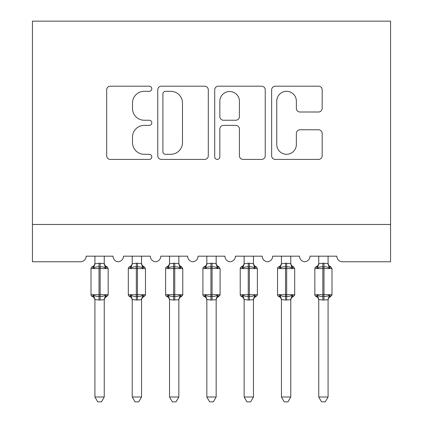 <?xml version="1.0" encoding="UTF-8"?>
<svg xmlns="http://www.w3.org/2000/svg" width="423" height="423" viewBox="0 0 423 423"><rect width="100%" height="100%" fill="white"/><g stroke="black" fill="none" stroke-linecap="round" stroke-linejoin="round"><path stroke-width="0.63" d="M151.815 88.751A2.564 2.564 0 0 0 149.25 86.192L110.345 86.192A3.664 3.664 0 0 0 106.681 89.85L106.681 155.764A3.664 3.664 0 0 0 110.345 159.423L149.25 159.423A2.564 2.564 0 0 0 151.815 156.859A2.564 2.564 0 0 0 149.25 154.3L144.217 154.3A11.717 11.717 0 0 1 132.499 142.583L132.499 137.089A11.717 11.717 0 0 1 144.217 125.372L149.25 125.372A2.564 2.564 0 0 0 151.815 122.807A2.564 2.564 0 0 0 149.25 120.243L144.217 120.243A11.717 11.717 0 0 1 132.499 108.526L132.499 103.032A11.717 11.717 0 0 1 144.217 91.315L149.25 91.315A2.564 2.564 0 0 0 151.815 88.751M318.514 112.005A3.664 3.664 0 0 0 322.178 108.341L322.178 89.85A3.664 3.664 0 0 0 318.514 86.192L275.304 86.192A3.664 3.664 0 0 0 271.645 89.85L271.645 155.764A3.664 3.664 0 0 0 275.304 159.423L318.514 159.423A3.664 3.664 0 0 0 322.178 155.764L322.178 133.425A3.664 3.664 0 0 0 318.514 129.766L300.023 129.766A3.664 3.664 0 0 0 296.359 133.425L296.359 144.502A9.798 9.798 0 0 1 286.567 154.3A9.798 9.798 0 0 1 276.769 144.502L276.769 101.113A9.798 9.798 0 0 1 286.567 91.315A9.798 9.798 0 0 1 296.359 101.113L296.359 108.341A3.664 3.664 0 0 0 300.023 112.005L318.514 112.005M390.566 224.465L390.566 21.15L32.434 21.15L32.434 261.768L80.56 261.768A5.594 5.594 0 0 0 86.155 256.174L113.015 256.174A5.594 5.594 0 0 0 118.239 261.758A5.594 5.594 0 0 0 123.458 256.174L150.318 256.174A5.594 5.594 0 0 0 155.542 261.758A5.594 5.594 0 0 0 160.766 256.174L187.627 256.174A5.594 5.594 0 0 0 192.846 261.758A5.594 5.594 0 0 0 198.07 256.174L224.93 256.174A5.594 5.594 0 0 0 230.154 261.758A5.594 5.594 0 0 0 235.373 256.174L262.234 256.174A5.594 5.594 0 0 0 267.458 261.758A5.594 5.594 0 0 0 272.682 256.174L299.542 256.174A5.594 5.594 0 0 0 304.761 261.758A5.594 5.594 0 0 0 309.985 256.174L336.845 256.174A5.594 5.594 0 0 0 342.44 261.768L390.566 261.768L390.566 224.465L32.434 224.465M208.296 89.85A3.664 3.664 0 0 0 204.637 86.192L161.427 86.192A3.664 3.664 0 0 0 157.763 89.85L157.763 155.764A3.664 3.664 0 0 0 161.427 159.423L204.637 159.423A3.664 3.664 0 0 0 208.296 155.764L208.296 89.85M218.363 86.192L261.573 86.192A3.664 3.664 0 0 1 265.237 89.85L265.237 155.764A3.664 3.664 0 0 1 261.573 159.423L243.082 159.423A3.664 3.664 0 0 1 239.423 155.764L239.423 129.031A3.664 3.664 0 0 0 235.759 125.372L223.492 125.372A3.664 3.664 0 0 0 219.833 129.031L219.833 156.859A2.564 2.564 0 0 1 217.269 159.423A2.564 2.564 0 0 1 214.704 156.859L214.704 89.85A3.664 3.664 0 0 1 218.363 86.192M165.451 91.315A2.564 2.564 0 0 0 162.892 93.88L162.892 151.735A2.564 2.564 0 0 0 165.451 154.3L170.765 154.3A11.717 11.717 0 0 0 182.482 142.583L182.482 103.032A11.717 11.717 0 0 0 170.765 91.315L165.451 91.315M239.423 101.293A9.798 9.798 0 0 0 229.626 91.5A9.798 9.798 0 0 0 219.833 101.293L219.833 116.584A3.664 3.664 0 0 0 223.492 120.243L235.759 120.243A3.664 3.664 0 0 0 239.423 116.584L239.423 101.293M107.479 267.13A1.866 1.866 0 0 0 106.94 266.823L105.602 268.214C104.079 267.072 102.26 266.633 100.145 266.897L99.024 266.897C96.909 266.633 95.09 267.072 93.568 268.214L92.23 266.823A1.866 1.866 0 0 0 91.003 268.579L91.003 294.688A1.866 1.866 0 0 0 92.23 296.444L93.568 295.053C95.09 296.2 96.909 296.634 99.024 296.37L100.145 296.37C102.26 296.634 104.079 296.2 105.602 295.053L106.94 296.444L106.4 296.253A4.103 3.913 -0 0 0 104.248 299.701L99.024 300.06L94.916 299.505L94.921 397.001L104.248 397.001L104.248 299.674M94.921 256.174L94.916 263.762L99.024 263.212L99.024 294.688L108.166 294.688L108.166 268.579L91.003 268.579L91.003 294.688L99.024 294.688L99.024 300.06M104.248 256.174L104.248 263.571A4.103 3.913 180 0 0 106.4 267.013M99.024 263.212L104.248 263.592M93.568 268.214L94.916 263.762M104.835 266.115L105.602 268.214M93.568 295.053L94.916 299.505M105.602 295.053L104.248 299.505M104.248 397.001L101.446 401.85L97.724 401.85L94.921 397.001M106.94 296.444C105.242 297.168 104.349 298.453 104.248 300.298C104.349 298.453 105.242 297.168 106.94 296.444L108.166 294.688A1.866 1.866 0 0 1 108.061 295.302M94.921 300.298C94.821 298.453 93.922 297.168 92.23 296.444L92.764 296.253A4.103 3.913 -0 0 1 94.921 299.701M132.225 256.174L132.225 263.762L136.328 263.212L136.328 268.579L128.312 268.579L128.312 294.688A1.866 1.866 0 0 0 129.533 296.444L130.871 295.053C132.394 296.2 134.213 296.634 136.328 296.37L137.449 296.37C139.569 296.634 141.388 296.2 142.905 295.053L144.243 296.444L145.47 294.688L145.47 268.579L144.243 266.823C142.551 266.099 141.652 264.814 141.552 262.974C141.652 264.814 142.551 266.099 144.243 266.823L142.905 268.214C141.388 267.072 139.569 266.633 137.449 266.897L136.328 266.897C134.213 266.633 132.394 267.072 130.871 268.214L129.533 266.823A1.866 1.866 0 0 0 128.312 268.579L128.312 294.688L145.47 294.688A1.866 1.866 0 0 1 145.369 295.302M144.243 296.444C142.551 297.168 141.652 298.453 141.552 300.298C141.652 298.453 142.551 297.168 144.243 296.444L143.709 296.253A4.103 3.913 -0 0 0 141.552 299.701L136.328 300.06L132.225 299.505L132.225 397.001L141.552 397.001L141.552 299.674M141.552 256.174L141.552 263.571A4.103 3.913 180 0 0 143.709 267.013M169.533 256.174L169.528 263.762L173.636 263.212L173.636 268.579L165.615 268.579L165.615 294.688A1.866 1.866 0 0 0 166.836 296.444L168.18 295.053C169.697 296.2 171.516 296.634 173.636 296.37L174.752 296.37C176.872 296.634 178.691 296.2 180.209 295.053L181.552 296.444L182.773 294.688L182.773 268.579L181.552 266.823C179.854 266.099 178.955 264.814 178.86 262.974C178.955 264.814 179.854 266.099 181.552 266.823L180.209 268.214C178.691 267.072 176.872 266.633 174.752 266.897L173.636 266.897C171.516 266.633 169.697 267.072 168.18 268.214L166.836 266.823A1.866 1.866 0 0 0 165.615 268.579L165.615 294.688L182.773 294.688A1.866 1.866 0 0 1 182.673 295.302M181.552 296.444C179.854 297.168 178.955 298.453 178.86 300.298C178.955 298.453 179.854 297.168 181.552 296.444L181.012 296.253A4.103 3.913 -0 0 0 178.86 299.701L173.636 300.06L169.528 299.505L169.533 397.001L178.86 397.001L178.86 299.674M178.86 256.174L178.86 263.571A4.103 3.913 180 0 0 181.012 267.013M206.836 256.174L206.831 263.762L210.94 263.212L210.94 268.579L202.918 268.579L202.918 294.688A1.866 1.866 0 0 0 204.145 296.444L205.483 295.053C207.006 296.2 208.825 296.634 210.94 296.37L212.06 296.37C214.175 296.634 215.994 296.2 217.517 295.053L218.855 296.444L220.082 294.688L220.082 268.579L218.855 266.823C217.158 266.099 216.264 264.814 216.164 262.974C216.264 264.814 217.158 266.099 218.855 266.823L217.517 268.214C215.994 267.072 214.175 266.633 212.06 266.897L210.94 266.897C208.825 266.633 207.006 267.072 205.483 268.214L204.145 266.823A1.866 1.866 0 0 0 202.918 268.579L202.918 294.688L220.082 294.688A1.866 1.866 0 0 1 219.976 295.302M218.855 296.444C217.158 297.168 216.264 298.453 216.164 300.298C216.264 298.453 217.158 297.168 218.855 296.444L218.316 296.253A4.103 3.913 -0 0 0 216.164 299.701L210.94 300.06L206.831 299.505L206.836 397.001L216.164 397.001L216.164 299.674M216.164 256.174L216.164 263.571A4.103 3.913 180 0 0 218.316 267.013M253.467 256.174L253.467 263.571A4.103 3.913 180 0 0 255.624 267.013L256.164 266.823A1.866 1.866 0 0 1 256.698 267.13M255.624 267.013L254.82 268.214C253.303 267.072 251.484 266.633 249.364 266.897L248.248 266.897C246.128 266.633 244.309 267.072 242.791 268.214L241.448 266.823A1.866 1.866 0 0 0 240.227 268.579L240.227 294.688L257.385 294.688A1.866 1.866 0 0 1 257.284 295.302M244.14 256.174L244.14 263.762L248.248 263.212L248.248 268.579L240.227 268.579L240.227 294.688A1.866 1.866 0 0 0 241.448 296.444L242.791 295.053C244.309 296.2 246.128 296.634 248.248 296.37L249.364 296.37C251.484 296.634 253.303 296.2 254.82 295.053L255.624 296.253A4.103 3.913 -0 0 0 253.467 299.701L248.248 300.06L244.14 299.505L244.14 397.001L253.467 397.001L253.467 299.674M132.225 300.298C132.129 298.453 131.23 297.168 129.533 296.444L130.073 296.253A4.103 3.913 -0 0 1 132.225 299.701M136.328 263.212L141.552 263.592M130.871 268.214L132.225 263.762M142.144 266.115L142.905 268.214M130.871 295.053L132.225 299.505M142.905 295.053L141.557 299.505M141.552 397.001L138.755 401.85L135.027 401.85L132.225 397.001M169.533 300.298C169.433 298.453 168.534 297.168 166.836 296.444L167.376 296.253A4.103 3.913 -0 0 1 169.533 299.701M173.636 263.212L178.86 263.592M168.18 268.214L169.528 263.762M179.447 266.115L180.209 268.214M168.18 295.053L169.528 299.505M180.209 295.053L178.86 299.505M178.86 397.001L176.058 401.85L172.33 401.85L169.533 397.001M206.836 300.298C206.736 298.453 205.842 297.168 204.145 296.444L204.684 296.253A4.103 3.913 -0 0 1 206.836 299.701M210.94 263.212L216.164 263.592M205.483 268.214L206.831 263.762M216.75 266.115L217.517 268.214M205.483 295.053L206.831 299.505M217.517 295.053L216.169 299.505M216.164 397.001L213.361 401.85L209.639 401.85L206.836 397.001M244.14 300.298C244.045 298.453 243.146 297.168 241.448 296.444L241.988 296.253A4.103 3.913 -0 0 1 244.14 299.701M256.164 296.444C254.466 297.168 253.567 298.453 253.467 300.298C253.567 298.453 254.466 297.168 256.164 296.444L255.624 296.253L256.164 296.444L257.385 294.688L257.385 268.579L248.248 268.579L248.248 300.06M248.248 263.212L253.467 263.592M242.791 268.214L244.14 263.762M254.059 266.115L254.82 268.214M242.791 295.053L244.14 299.505M254.82 295.053L253.472 299.505M253.467 397.001L250.67 401.85L246.942 401.85L244.14 397.001M281.448 256.174L281.443 263.762L285.551 263.212L285.551 268.579L277.53 268.579L277.53 294.688A1.866 1.866 0 0 0 278.757 296.444L280.095 295.053C281.612 296.2 283.431 296.634 285.551 296.37L286.672 296.37C288.787 296.634 290.606 296.2 292.129 295.053L293.467 296.444L294.688 294.688L294.688 268.579L293.467 266.823C291.77 266.099 290.871 264.814 290.775 262.974C290.871 264.814 291.77 266.099 293.467 266.823L292.129 268.214C290.606 267.072 288.787 266.633 286.672 266.897L285.551 266.897C283.431 266.633 281.612 267.072 280.095 268.214L278.757 266.823A1.866 1.866 0 0 0 277.53 268.579L277.53 294.688L294.688 294.688A1.866 1.866 0 0 1 294.588 295.302M293.467 296.444C291.77 297.168 290.871 298.453 290.775 300.298C290.871 298.453 291.77 297.168 293.467 296.444L292.928 296.253A4.103 3.913 -0 0 0 290.775 299.701L285.551 300.06L281.443 299.505L281.448 397.001L290.775 397.001L290.775 299.674M290.775 256.174L290.775 263.571A4.103 3.913 180 0 0 292.928 267.013M281.448 300.298C281.348 298.453 280.449 297.168 278.757 296.444L279.291 296.253A4.103 3.913 -0 0 1 281.448 299.701M285.551 263.212L290.775 263.592M280.095 268.214L281.443 263.762M291.362 266.115L292.129 268.214M280.095 295.053L281.443 299.505M292.129 295.053L290.775 299.505M290.775 397.001L287.973 401.85L284.245 401.85L281.448 397.001M318.752 256.174L318.752 263.762L322.855 263.212L322.855 268.579L314.834 268.579L314.834 294.688A1.866 1.866 0 0 0 316.06 296.444L317.398 295.053C318.921 296.2 320.74 296.634 322.855 296.37L323.976 296.37C326.091 296.634 327.91 296.2 329.432 295.053L330.77 296.444L331.997 294.688L331.997 268.579L330.77 266.823C329.078 266.099 328.179 264.814 328.079 262.974C328.179 264.814 329.078 266.099 330.77 266.823L329.432 268.214C327.91 267.072 326.091 266.633 323.976 266.897L322.855 266.897C320.74 266.633 318.921 267.072 317.398 268.214L316.06 266.823A1.866 1.866 0 0 0 314.834 268.579L314.834 294.688L331.997 294.688A1.866 1.866 0 0 1 331.891 295.302M330.77 296.444C329.078 297.168 328.179 298.453 328.079 300.298C328.179 298.453 329.078 297.168 330.77 296.444L330.236 296.253A4.103 3.913 -0 0 0 328.079 299.701L322.855 300.06L318.752 299.505L318.752 397.001L328.079 397.001L328.079 299.674M328.079 256.174L328.079 263.571A4.103 3.913 180 0 0 330.236 267.013M318.752 300.298C318.651 298.453 317.758 297.168 316.06 296.444L316.6 296.253A4.103 3.913 -0 0 1 318.752 299.701M322.855 263.212L328.079 263.592M317.398 268.214L318.752 263.762M328.666 266.115L329.432 268.214M317.398 295.053L318.752 299.505M329.432 295.053L328.084 299.505M328.079 397.001L325.276 401.85L321.554 401.85L318.752 397.001M100.145 300.06L100.145 263.212M92.764 267.013A4.103 3.913 180 0 0 94.921 263.571M145.47 268.579L136.328 268.579L136.328 300.06M137.449 300.06L137.449 263.212M130.073 267.013A4.103 3.913 180 0 0 132.225 263.571M182.773 268.579L173.636 268.579L173.636 300.06M174.752 300.06L174.752 263.212M167.376 267.013A4.103 3.913 180 0 0 169.533 263.571M220.082 268.579L210.94 268.579L210.94 300.06M212.06 300.06L212.06 263.212M204.684 267.013A4.103 3.913 180 0 0 206.836 263.571M249.364 300.06L249.364 263.212M241.988 267.013A4.103 3.913 180 0 0 244.14 263.571M294.688 268.579L285.551 268.579L285.551 300.06M286.672 300.06L286.672 263.212M279.291 267.013A4.103 3.913 180 0 0 281.448 263.571M331.997 268.579L322.855 268.579L322.855 300.06M323.976 300.06L323.976 263.212M316.6 267.013A4.103 3.913 180 0 0 318.752 263.571M106.94 266.823C105.242 266.099 104.349 264.814 104.248 262.974C104.349 264.814 105.242 266.099 106.94 266.823L108.166 268.579M92.23 266.823C93.922 266.099 94.821 264.814 94.921 262.974M91.691 296.137L91.109 295.302M91.691 267.13L91.109 267.965M128.994 296.137L128.412 295.302M128.994 267.13L128.412 267.965M166.302 296.137L165.716 295.302M166.302 267.13L165.716 267.965M203.606 296.137L203.024 295.302M203.606 267.13L203.024 267.965M240.914 296.137L240.327 295.302M240.914 267.13L240.327 267.965M256.164 266.823C254.466 266.099 253.567 264.814 253.467 262.974C253.567 264.814 254.466 266.099 256.164 266.823L257.385 268.579M129.533 266.823C131.23 266.099 132.129 264.814 132.225 262.974M166.836 266.823C168.534 266.099 169.433 264.814 169.533 262.974M204.145 266.823C205.842 266.099 206.736 264.814 206.836 262.974M241.448 266.823C243.146 266.099 244.045 264.814 244.14 262.974M278.218 296.137L277.631 295.302M278.218 267.13L277.631 267.965M278.757 266.823C280.449 266.099 281.348 264.814 281.448 262.974M315.521 296.137L314.939 295.302M315.521 267.13L314.939 267.965M316.06 266.823C317.758 266.099 318.651 264.814 318.752 262.974"/></g></svg>
